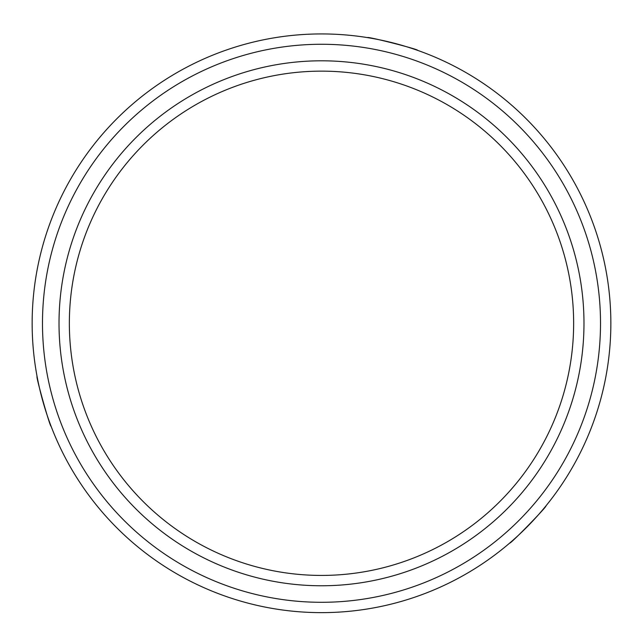 <?xml version="1.0" encoding="UTF-8"?>
<svg xmlns="http://www.w3.org/2000/svg" width="643" height="643" viewBox="0 0 643 643"><rect width="100%" height="100%" fill="white"/><g stroke="black" fill="none" stroke-linecap="round" stroke-linejoin="round"><path stroke-width="0.96" d="M545.867 505.993C547.876 505.728 509.61 544.975 509.795 542.981C509.586 544.999 547.86 505.752 545.867 505.993M51.086 426.237C50.307 428.109 35.453 375.343 37.085 376.501C35.445 375.311 50.299 428.077 51.086 426.237M32.15 323.284A289.35 289.35 0 0 0 321.5 612.634A289.35 289.35 0 0 0 610.85 323.284A289.35 289.35 0 0 0 321.5 33.934A289.35 289.35 0 0 0 32.15 323.284M42.486 323.284A279.014 279.014 0 0 0 321.5 602.298A279.014 279.014 0 0 0 600.514 323.284A279.014 279.014 0 0 0 321.5 44.271A279.014 279.014 0 0 0 42.486 323.284M417.62 50.363C419.469 49.543 366.349 36.016 367.547 37.624C366.309 36.008 419.437 49.527 417.62 50.363M59.019 323.284A262.481 262.481 0 0 0 321.5 585.765A262.481 262.481 0 0 0 583.981 323.284A262.481 262.481 0 0 0 321.5 60.804A262.481 262.481 0 0 0 59.019 323.284M69.356 323.284A252.144 252.144 0 0 0 321.5 575.429A252.144 252.144 0 0 0 573.644 323.284A252.144 252.144 0 0 0 321.5 71.14A252.144 252.144 0 0 0 69.356 323.284"/></g></svg>
